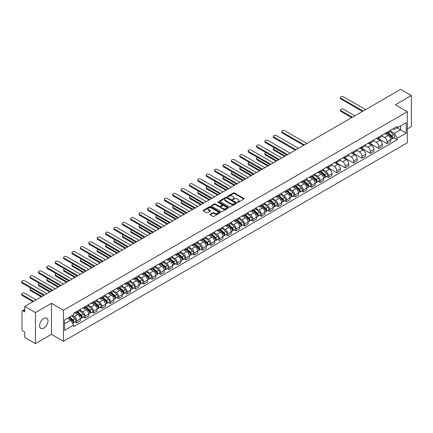 <?xml version="1.0" encoding="UTF-8"?>
<svg xmlns="http://www.w3.org/2000/svg" width="433" height="433" viewBox="0 0 433 433"><rect width="100%" height="100%" fill="white"/><g stroke="black" fill="none" stroke-linecap="round" stroke-linejoin="round"><path stroke-width="0.65" d="M237.555 202.303A0.525 0.303 0 0 0 238.296 202.303L243.903 199.066A0.747 0.433 0 0 0 244.12 198.763A0.747 0.433 0 0 0 243.903 198.455L234.405 192.972A0.747 0.433 0 0 0 233.349 192.972L227.736 196.209A0.525 0.303 0 0 0 228.478 196.636L229.203 196.219A2.387 1.38 0 0 1 232.581 196.219L233.371 196.674A2.387 1.38 0 0 1 234.074 197.648A2.387 1.38 0 0 1 233.371 198.623L232.645 199.045A0.525 0.303 0 0 0 233.387 199.472L234.112 199.05A2.387 1.38 0 0 1 237.49 199.05L238.28 199.51A2.387 1.38 0 0 1 238.984 200.484A2.387 1.38 0 0 1 238.28 201.459L237.555 201.875A0.525 0.303 0 0 0 237.555 202.303L237.555 201.875M43.782 328.133A5.932 3.426 120 0 0 47.657 322.904A5.932 3.426 120 0 0 46.748 318.152A5.932 3.426 120 0 0 43.782 318.444A5.932 3.426 120 0 0 39.906 323.673A5.932 3.426 120 0 0 40.816 328.425A5.932 3.426 120 0 0 43.782 328.133M406.614 111.319A5.932 3.426 120 0 0 405.981 110.751A5.932 3.426 120 0 0 405.169 110.491M210.173 214.243A0.747 0.433 0 0 0 209.956 214.546A0.747 0.433 0 0 0 210.173 214.855L212.841 216.392A0.747 0.433 0 0 0 213.897 216.392L220.121 212.798A0.747 0.433 0 0 0 220.343 212.489A0.747 0.433 0 0 0 220.121 212.186L210.622 206.698A0.747 0.433 0 0 0 209.567 206.698L203.337 210.297A0.747 0.433 0 0 0 203.12 210.6A0.747 0.433 0 0 0 203.337 210.903L206.557 212.765A0.747 0.433 0 0 0 207.613 212.765L210.281 211.228A0.747 0.433 0 0 0 210.498 210.92A0.747 0.433 0 0 0 210.281 210.617L208.684 209.696A1.997 1.153 0 0 1 208.1 208.879A1.997 1.153 0 0 1 209.328 207.813A1.997 1.153 0 0 1 211.504 208.062L217.761 211.677A1.997 1.153 0 0 1 218.346 212.489A1.997 1.153 0 0 1 217.112 213.556A1.997 1.153 0 0 1 214.936 213.307L213.897 212.706A0.747 0.433 0 0 0 212.841 212.706L210.173 214.243L210.173 214.855M63.462 310.25L51.473 303.327L35.446 312.577L24.746 306.402L400.649 89.371L411.35 95.552L395.324 104.802L407.318 111.73L63.462 310.25L63.462 341.296L407.318 142.776L407.318 111.73M229.257 206.914A0.747 0.433 0 0 0 230.313 206.914L236.542 203.315A0.747 0.433 0 0 0 236.759 203.012A0.747 0.433 0 0 0 236.542 202.709L227.038 197.221A0.747 0.433 0 0 0 225.983 197.221L219.753 200.82A0.747 0.433 0 0 0 219.536 201.123A0.747 0.433 0 0 0 219.753 201.426L229.257 206.914M218.14 202.417A0.525 0.303 0 0 1 218.67 202.492L228.321 208.062L222.102 211.65A0.747 0.433 0 0 1 221.046 211.65L211.548 206.168L214.211 204.641L214.211 204.019L211.548 205.556A0.747 0.433 0 0 0 211.326 205.864A0.747 0.433 0 0 0 211.548 206.168L211.548 205.556M214.211 204.641A0.747 0.433 0 0 1 215.266 204.641L215.266 204.019A0.747 0.433 0 0 0 214.211 204.019M215.266 204.019L219.12 206.243A0.747 0.433 0 0 0 220.175 206.243L221.945 205.22A0.747 0.433 0 0 0 222.161 204.917A0.747 0.433 0 0 0 221.945 204.614L217.934 202.298A0.525 0.303 0 0 1 218.67 201.87L228.332 207.445A0.747 0.433 0 0 1 228.548 207.753A0.747 0.433 0 0 1 228.332 208.056L228.332 207.445M35.446 312.577L35.446 343.629L24.746 337.448L24.746 331.954L23.079 330.991A1.521 0.877 -120 0 1 22.002 329.129L22.002 311.554A1.521 0.877 -120 0 1 22.316 310.856L24.746 309.454M407.318 128.931L411.35 126.598L411.35 95.552M35.446 343.629L51.473 334.373L63.462 341.296M24.746 306.402L24.746 311.895L23.079 310.932A1.521 0.877 -120 0 0 22.316 310.856M387.151 132.222A3.496 2.019 60 0 1 386.425 133.792L389.976 131.74A3.496 2.019 -120 0 0 390.701 130.171M382.112 135.989L384.677 137.467A3.496 2.019 60 0 1 387.151 141.753L390.701 139.702A3.496 2.019 -120 0 0 388.228 135.415L385.684 133.949M390.701 139.702L390.701 141.596L387.151 143.648L378.253 138.511M386.425 133.792A3.496 2.019 60 0 1 384.704 133.635M387.151 141.753L387.151 143.648M378.761 137.061A3.496 2.019 60 0 1 378.036 138.636L381.587 136.584A3.496 2.019 -120 0 0 382.312 135.015M369.863 143.35L378.761 148.487L382.312 146.441L382.312 144.546A3.496 2.019 -120 0 0 379.838 140.26L377.295 138.793M378.036 138.636A3.496 2.019 60 0 1 376.315 138.473M373.722 140.828L376.288 142.311A3.496 2.019 60 0 1 378.761 146.598L378.761 148.487M370.372 141.905A3.496 2.019 60 0 1 369.647 143.475L373.197 141.429A3.496 2.019 -120 0 0 373.923 139.859M361.474 148.194L370.372 153.331L373.923 151.285L373.923 149.39A3.496 2.019 -120 0 0 371.449 145.104L368.905 143.637M369.647 143.475A3.496 2.019 60 0 1 367.926 143.318M365.333 145.672L367.898 147.155A3.496 2.019 60 0 1 370.372 151.436L370.372 153.331M361.983 146.749A3.496 2.019 60 0 1 361.257 148.319L364.808 146.273A3.496 2.019 -120 0 0 365.533 144.703M353.084 153.038L361.983 158.175L365.533 156.129L365.533 154.235A3.496 2.019 -120 0 0 363.06 149.948L360.516 148.481M361.257 148.319A3.496 2.019 60 0 1 359.536 148.162M356.944 150.516L359.509 151.999A3.496 2.019 60 0 1 361.983 156.281L361.983 158.175M353.593 151.593A3.496 2.019 60 0 1 352.868 153.163L356.419 151.117A3.496 2.019 -120 0 0 357.144 149.542M344.695 157.883L353.593 163.019L357.144 160.973L357.144 159.079A3.496 2.019 -120 0 0 354.67 154.792L352.126 153.325M352.868 153.163A3.496 2.019 60 0 1 351.147 153.006M348.554 155.36L351.12 156.843A3.496 2.019 60 0 1 353.593 161.125L353.593 163.019M345.204 156.437A3.496 2.019 60 0 1 344.479 158.007L348.029 155.961A3.496 2.019 -120 0 0 348.754 154.386M336.306 162.727L345.204 167.863L348.754 165.812L348.754 163.918A3.496 2.019 -120 0 0 346.281 159.636L343.737 158.169M344.479 158.007A3.496 2.019 60 0 1 342.757 157.85M340.165 160.205L342.73 161.682A3.496 2.019 60 0 1 345.204 165.969L345.204 167.863M336.814 161.282A3.496 2.019 60 0 1 336.089 162.851L339.64 160.8A3.496 2.019 -120 0 0 340.365 159.23M327.916 167.571L336.814 172.707L340.365 170.656L340.365 168.762A3.496 2.019 -120 0 0 337.892 164.48L335.348 163.014M336.089 162.851A3.496 2.019 60 0 1 334.368 162.694M331.775 165.049L334.341 166.526A3.496 2.019 60 0 1 336.814 170.813L336.814 172.707M328.425 166.126A3.496 2.019 60 0 1 327.7 167.695L331.25 165.644A3.496 2.019 -120 0 0 331.976 164.075M326.726 176.567L328.425 177.552L331.976 175.5L331.976 173.606A3.496 2.019 -120 0 0 329.502 169.325L326.958 167.858M327.7 167.695A3.496 2.019 60 0 1 325.979 167.539M323.386 169.893L325.952 171.371A3.496 2.019 60 0 1 328.425 175.657L328.425 177.552M320.036 170.97A3.496 2.019 60 0 1 319.31 172.54L322.861 170.488A3.496 2.019 -120 0 0 323.586 168.919M318.336 181.411L320.036 182.396L323.586 180.345L323.586 178.45A3.496 2.019 -120 0 0 321.113 174.163L318.569 172.697M319.31 172.54A3.496 2.019 60 0 1 317.589 172.383M314.997 174.737L317.562 176.215A3.496 2.019 60 0 1 320.036 180.501L320.036 182.396M311.646 175.809A3.496 2.019 60 0 1 310.921 177.384L314.472 175.333A3.496 2.019 -120 0 0 315.197 173.763M309.947 186.255L311.646 187.235L315.197 185.189L315.197 183.294A3.496 2.019 -120 0 0 312.723 179.008L310.18 177.541M310.921 177.384A3.496 2.019 60 0 1 309.2 177.221M306.607 179.576L309.173 181.059A3.496 2.019 60 0 1 311.646 185.346L311.646 187.235M303.257 180.653A3.496 2.019 60 0 1 302.532 182.223L306.082 180.177A3.496 2.019 -120 0 0 306.808 178.607M301.557 191.099L303.257 192.079L306.808 190.033L306.808 188.139A3.496 2.019 -120 0 0 304.334 183.852L301.79 182.385M302.532 182.223A3.496 2.019 60 0 1 300.811 182.066M298.218 184.42L300.783 185.903A3.496 2.019 60 0 1 303.257 190.184L303.257 192.079M294.868 185.497A3.496 2.019 60 0 1 294.142 187.067L297.693 185.021A3.496 2.019 -120 0 0 298.418 183.451M293.168 195.943L294.868 196.923L298.418 194.877L298.418 192.983A3.496 2.019 -120 0 0 295.945 188.696L293.401 187.229M294.142 187.067A3.496 2.019 60 0 1 292.421 186.91M289.829 189.264L292.394 190.747A3.496 2.019 60 0 1 294.868 195.029L294.868 196.923M286.478 190.341A3.496 2.019 60 0 1 285.753 191.911L289.304 189.865A3.496 2.019 -120 0 0 290.029 188.29M284.779 200.788L286.478 201.767L290.029 199.721L290.029 197.827A3.496 2.019 -120 0 0 287.555 193.54L285.011 192.073M285.753 191.911A3.496 2.019 60 0 1 284.032 191.754M281.439 194.108L284.005 195.592A3.496 2.019 60 0 1 286.478 199.873L286.478 201.767M278.089 195.186A3.496 2.019 60 0 1 277.364 196.755L280.914 194.709A3.496 2.019 -120 0 0 281.639 193.134M276.389 205.626L278.089 206.611L281.639 204.56L281.639 202.666A3.496 2.019 -120 0 0 279.166 198.384L276.622 196.918M277.364 196.755A3.496 2.019 60 0 1 275.642 196.598M273.05 198.953L275.615 200.43A3.496 2.019 60 0 1 278.089 204.717L278.089 206.611M269.699 200.03A3.496 2.019 60 0 1 268.974 201.599L272.525 199.548A3.496 2.019 -120 0 0 273.25 197.978M268 210.47L269.699 211.456L273.25 209.404L273.25 207.51A3.496 2.019 -120 0 0 270.777 203.229L268.233 201.762M268.974 201.599A3.496 2.019 60 0 1 267.253 201.442M264.66 203.797L267.226 205.274A3.496 2.019 60 0 1 269.699 209.561L269.699 211.456M261.31 204.874A3.496 2.019 60 0 1 260.585 206.444L264.135 204.392A3.496 2.019 -120 0 0 264.861 202.823M259.611 215.315L261.31 216.3L264.861 214.248L264.861 212.354A3.496 2.019 -120 0 0 262.387 208.073L259.843 206.606M260.585 206.444A3.496 2.019 60 0 1 258.864 206.287M256.271 208.641L258.837 210.119A3.496 2.019 60 0 1 261.31 214.405L261.31 216.3M252.921 209.718A3.496 2.019 60 0 1 252.195 211.288L255.746 209.236A3.496 2.019 -120 0 0 256.471 207.667M251.221 220.159L252.921 221.144L256.471 219.093L256.471 217.198A3.496 2.019 -120 0 0 253.998 212.912L251.454 211.445M252.195 211.288A3.496 2.019 60 0 1 250.474 211.131M247.882 213.485L250.447 214.963A3.496 2.019 60 0 1 252.921 219.25L252.921 221.144M244.531 214.557A3.496 2.019 60 0 1 243.806 216.132L247.357 214.081A3.496 2.019 -120 0 0 248.082 212.511M242.832 225.003L244.531 225.983L248.082 223.937L248.082 222.042A3.496 2.019 -120 0 0 245.608 217.756L243.07 216.289M243.806 216.132A3.496 2.019 60 0 1 242.085 215.97M239.492 218.324L242.058 219.807A3.496 2.019 60 0 1 244.531 224.094L244.531 225.983M236.142 219.401A3.496 2.019 60 0 1 235.417 220.971L238.967 218.925A3.496 2.019 -120 0 0 239.693 217.355M234.442 229.847L236.142 230.827L239.693 228.781L239.693 226.887A3.496 2.019 -120 0 0 237.219 222.6L234.681 221.133M235.417 220.971A3.496 2.019 60 0 1 233.696 220.814M231.108 223.168L233.668 224.651A3.496 2.019 60 0 1 236.142 228.933L236.142 230.827M227.753 224.245A3.496 2.019 60 0 1 227.027 225.815L230.578 223.769A3.496 2.019 -120 0 0 231.303 222.199M226.053 234.691L227.753 235.671L231.303 233.625L231.303 231.731A3.496 2.019 -120 0 0 228.83 227.444L226.291 225.977M227.027 225.815A3.496 2.019 60 0 1 225.306 225.658M222.719 228.012L225.279 229.495A3.496 2.019 60 0 1 227.753 233.777L227.753 235.671M219.363 229.089A3.496 2.019 60 0 1 218.638 230.659L222.189 228.613A3.496 2.019 -120 0 0 222.914 227.038M217.664 239.536L219.363 240.515L222.914 238.469L222.914 236.575A3.496 2.019 -120 0 0 220.44 232.288L217.902 230.821M218.638 230.659A3.496 2.019 60 0 1 216.917 230.502M214.33 232.857L216.89 234.34A3.496 2.019 60 0 1 219.363 238.621L219.363 240.515M210.974 233.934A3.496 2.019 60 0 1 210.249 235.503L213.799 233.457A3.496 2.019 -120 0 0 214.524 231.882M209.274 244.374L210.974 245.359L214.524 243.308L214.524 241.414A3.496 2.019 -120 0 0 212.051 237.132L209.512 235.666M210.249 235.503A3.496 2.019 60 0 1 208.527 235.346M205.94 237.701L208.5 239.178A3.496 2.019 60 0 1 210.974 243.465L210.974 245.359M202.584 238.778A3.496 2.019 60 0 1 201.859 240.347L205.41 238.296A3.496 2.019 -120 0 0 206.135 236.727M200.885 249.219L202.584 250.204L206.135 248.152L206.135 246.258A3.496 2.019 -120 0 0 203.662 241.977L201.123 240.51M201.859 240.347A3.496 2.019 60 0 1 200.138 240.191M197.551 242.545L200.111 244.023A3.496 2.019 60 0 1 202.584 248.309L202.584 250.204M194.195 243.622A3.496 2.019 60 0 1 193.47 245.192L197.02 243.14A3.496 2.019 -120 0 0 197.746 241.571M192.496 254.063L194.195 255.048L197.746 252.996L197.746 251.102A3.496 2.019 -120 0 0 195.272 246.821L192.734 245.354M193.47 245.192A3.496 2.019 60 0 1 191.749 245.035M189.161 247.389L191.722 248.867A3.496 2.019 60 0 1 194.195 253.153L194.195 255.048M185.806 248.466A3.496 2.019 60 0 1 185.08 250.036L188.631 247.985A3.496 2.019 -120 0 0 189.356 246.415M184.106 258.907L185.806 259.892L189.356 257.841L189.356 255.946A3.496 2.019 -120 0 0 186.883 251.66L184.344 250.193M185.08 250.036A3.496 2.019 60 0 1 183.359 249.879M180.772 252.233L183.332 253.711A3.496 2.019 60 0 1 185.806 257.998L185.806 259.892M177.416 253.305A3.496 2.019 60 0 1 176.691 254.88L180.242 252.829A3.496 2.019 -120 0 0 180.967 251.259M175.717 263.751L177.416 264.731L180.967 262.685L180.967 260.79A3.496 2.019 -120 0 0 178.493 256.504L175.955 255.037M176.691 254.88A3.496 2.019 60 0 1 174.97 254.718M172.383 257.072L174.943 258.555A3.496 2.019 60 0 1 177.416 262.842L177.416 264.731M169.027 258.149A3.496 2.019 60 0 1 168.302 259.719L171.852 257.673A3.496 2.019 -120 0 0 172.578 256.103M167.327 268.595L169.027 269.575L172.578 267.529L172.578 265.635A3.496 2.019 -120 0 0 170.104 261.348L167.566 259.881M168.302 259.719A3.496 2.019 60 0 1 166.581 259.562M163.993 261.916L166.553 263.399A3.496 2.019 60 0 1 169.027 267.681L169.027 269.575M160.638 262.993A3.496 2.019 60 0 1 159.912 264.563L163.463 262.517A3.496 2.019 -120 0 0 164.188 260.947M158.938 273.44L160.638 274.419L164.188 272.373L164.188 270.479A3.496 2.019 -120 0 0 161.715 266.192L159.176 264.725M159.912 264.563A3.496 2.019 60 0 1 158.191 264.406M155.604 266.76L158.164 268.244A3.496 2.019 60 0 1 160.638 272.525L160.638 274.419M152.248 267.838A3.496 2.019 60 0 1 151.523 269.407L155.074 267.361A3.496 2.019 -120 0 0 155.799 265.786M150.549 278.284L152.248 279.263L155.799 277.217L155.799 275.323A3.496 2.019 -120 0 0 153.325 271.036L150.787 269.57M151.523 269.407A3.496 2.019 60 0 1 149.802 269.25M147.215 271.605L149.775 273.088A3.496 2.019 60 0 1 152.248 277.369L152.248 279.263M143.859 272.682A3.496 2.019 60 0 1 143.134 274.251L146.684 272.205A3.496 2.019 -120 0 0 147.409 270.63M142.159 283.122L143.859 284.108L147.409 282.056L147.409 280.162A3.496 2.019 -120 0 0 144.936 275.881L142.397 274.414M143.134 274.251A3.496 2.019 60 0 1 141.412 274.094M138.825 276.449L141.385 277.926A3.496 2.019 60 0 1 143.859 282.213L143.859 284.108M135.469 277.526A3.496 2.019 60 0 1 134.75 279.096L138.295 277.044A3.496 2.019 -120 0 0 139.02 275.475M133.77 287.967L135.469 288.952L139.02 286.9L139.02 285.006A3.496 2.019 -120 0 0 136.547 280.725L134.008 279.258M134.75 279.096A3.496 2.019 60 0 1 133.023 278.939M130.436 281.293L132.996 282.771A3.496 2.019 60 0 1 135.469 287.057L135.469 288.952M127.08 282.37A3.496 2.019 60 0 1 126.36 283.94L129.905 281.888A3.496 2.019 -120 0 0 130.631 280.319M125.381 292.811L127.08 293.796L130.631 291.745L130.631 289.85A3.496 2.019 -120 0 0 128.157 285.569L125.619 284.102M126.36 283.94A3.496 2.019 60 0 1 124.634 283.783M122.046 286.137L124.607 287.615A3.496 2.019 60 0 1 127.08 291.902L127.08 293.796M118.691 287.214A3.496 2.019 60 0 1 117.971 288.784L121.516 286.733A3.496 2.019 -120 0 0 122.241 285.163M116.991 297.655L118.691 298.64L122.241 296.589L122.241 294.694A3.496 2.019 -120 0 0 119.768 290.408L117.229 288.941M117.971 288.784A3.496 2.019 60 0 1 116.244 288.627M113.657 290.981L116.217 292.459A3.496 2.019 60 0 1 118.691 296.746L118.691 298.64M110.301 292.053A3.496 2.019 60 0 1 109.581 293.628L113.127 291.577A3.496 2.019 -120 0 0 113.852 290.007M108.602 302.499L110.301 303.479L113.852 301.433L113.852 299.539A3.496 2.019 -120 0 0 111.378 295.252L108.84 293.785M109.581 293.628A3.496 2.019 60 0 1 107.855 293.466M105.268 295.82L107.828 297.303A3.496 2.019 60 0 1 110.301 301.59L110.301 303.479M101.912 296.897A3.496 2.019 60 0 1 101.192 298.467L104.737 296.421A3.496 2.019 -120 0 0 105.463 294.851M100.212 307.343L101.912 308.323L105.463 306.277L105.463 304.383A3.496 2.019 -120 0 0 102.989 300.096L100.451 298.629M101.192 298.467A3.496 2.019 60 0 1 99.466 298.31M96.878 300.664L99.438 302.147A3.496 2.019 60 0 1 101.912 306.429L101.912 308.323M93.523 301.741A3.496 2.019 60 0 1 92.803 303.311L96.348 301.265A3.496 2.019 -120 0 0 97.073 299.696M91.823 312.188L93.523 313.167L97.073 311.121L97.073 309.227A3.496 2.019 -120 0 0 94.6 304.94L92.061 303.473M92.803 303.311A3.496 2.019 60 0 1 91.076 303.154M88.489 305.509L91.049 306.992A3.496 2.019 60 0 1 93.523 311.273L93.523 313.167M85.133 306.586A3.496 2.019 60 0 1 84.413 308.155L87.959 306.109A3.496 2.019 -120 0 0 88.684 304.534M83.434 317.032L85.133 318.011L88.684 315.966L88.684 314.071A3.496 2.019 -120 0 0 86.21 309.784L83.672 308.318M84.413 308.155A3.496 2.019 60 0 1 82.687 307.998M80.1 310.353L82.66 311.836A3.496 2.019 60 0 1 85.133 316.117L85.133 318.011M76.744 311.43A3.496 2.019 60 0 1 76.024 312.999L79.569 310.954A3.496 2.019 -120 0 0 80.294 309.379M75.044 321.871L76.744 322.856L80.294 320.804L80.294 318.91A3.496 2.019 -120 0 0 77.821 314.629L75.282 313.162M76.024 312.999A3.496 2.019 60 0 1 74.297 312.843M72.23 315.495L74.27 316.675A3.496 2.019 60 0 1 76.744 320.961L76.744 322.856M393.094 128.79L394.355 129.521L406.241 122.658L400.541 125.949L400.541 129.797L394.355 133.369L390.501 131.145M64.539 323.787L70.725 320.214L73.572 325.151L64.539 330.368L64.539 319.938L73.572 314.721L73.572 313.259L397.207 126.414L397.207 127.87L406.241 133.088L397.207 138.306L394.355 133.369M406.241 122.658L406.241 133.088M73.572 325.151L73.572 326.612L397.207 139.767L397.207 138.306M51.473 303.327L51.473 334.373M70.725 320.214L67.391 318.293M393.835 137.818L397.207 139.767M237.766 202.379L238.28 202.081A2.387 1.38 0 0 0 238.984 201.107L238.984 200.484M234.074 197.648L234.074 198.271A2.387 1.38 0 0 1 233.371 199.245L232.857 199.543M243.893 199.072L234.405 193.594A0.747 0.433 0 0 0 233.349 193.594L227.947 196.712M236.532 203.326L227.038 197.843A0.747 0.433 0 0 0 225.983 197.843L219.764 201.432M235.222 203.229A0.525 0.303 0 0 0 235.222 202.801L226.881 197.984A0.525 0.303 0 0 0 226.14 197.984L225.376 198.428A2.387 1.38 0 0 0 224.678 199.402A2.387 1.38 0 0 0 225.376 200.376L231.076 203.667A2.387 1.38 0 0 0 234.453 203.667L235.222 203.229L235.222 203.846A0.525 0.303 0 0 0 235.373 203.634L235.373 203.012M224.678 199.402L224.678 200.024A2.387 1.38 0 0 0 225.376 200.999L225.376 200.376M235.222 203.846L234.453 204.289A2.387 1.38 0 0 1 231.076 204.289L225.376 200.999M215.266 204.641L219.12 206.866A0.747 0.433 0 0 0 220.175 206.866L221.945 205.843A0.747 0.433 0 0 0 222.161 205.54L222.161 204.917M223.119 208.554A1.997 1.153 0 0 0 225.295 208.803A1.997 1.153 0 0 0 226.529 207.737A1.997 1.153 0 0 0 225.945 206.92L223.742 205.648A0.747 0.433 0 0 0 222.681 205.648L220.917 206.671A0.747 0.433 0 0 0 220.695 206.974A0.747 0.433 0 0 0 220.917 207.277L223.119 208.554L223.119 209.171A1.997 1.153 0 0 0 225.295 209.42A1.997 1.153 0 0 0 226.529 208.36L226.529 207.737M220.695 206.974L220.695 207.596A0.747 0.433 0 0 0 220.917 207.9L220.917 207.277M223.119 209.171L220.917 207.9M218.346 212.489L218.346 213.112A1.997 1.153 0 0 1 217.112 214.178A1.997 1.153 0 0 1 214.936 213.929L213.897 213.323A0.747 0.433 0 0 0 212.841 213.323L210.184 214.86M208.1 208.879L208.1 209.502A1.997 1.153 0 0 0 208.684 210.314L208.684 209.696M210.281 210.617L210.281 211.228L208.684 210.314M220.121 212.186L220.121 212.798L210.622 207.32A0.747 0.433 0 0 0 209.567 207.32L203.348 210.914M387.394 133.234L390.81 136.281A1.9 1.099 60 0 1 391.41 139.22L390.701 139.632M387.481 133.315L389.094 134.241M354.854 115.811L343.429 109.213A1.748 1.012 -0 0 0 341.523 108.997A1.748 1.012 -0 0 0 340.441 109.928A1.748 1.012 -0 0 0 340.955 110.642L352.381 117.24M387.735 133.034L391.54 136.427A0.915 0.525 60 0 1 391.827 137.84A0.915 0.525 60 0 1 391.746 137.873M388.309 132.704L391.724 135.756A1.9 1.099 60 0 1 392.32 138.695A1.9 1.099 60 0 1 391.746 138.755M390.214 131.562L393.662 134.636A1.9 1.099 60 0 1 394.257 137.575L392.32 138.695M351.683 117.641L340.955 111.449A1.748 1.012 180 0 1 340.441 110.734L340.441 109.928M362.437 111.433L340.955 99.027A1.748 1.012 180 0 1 340.441 98.313L340.441 97.506A1.748 1.012 -0 0 0 340.955 98.221L363.141 111.027M365.614 109.603L343.429 96.792A1.748 1.012 -0 0 0 341.523 96.575A1.748 1.012 -0 0 0 340.441 97.506M320.279 171.982L323.695 175.029A1.9 1.099 60 0 1 324.295 177.968L323.586 178.38M320.371 172.063L321.979 172.989M274.349 147.756A1.748 1.012 -0 0 0 273.331 148.676A1.748 1.012 -0 0 0 273.84 149.39L285.266 155.988M320.626 171.782L324.425 175.176A0.915 0.525 60 0 1 324.712 176.588A0.915 0.525 60 0 1 324.631 176.621M321.194 171.452L324.609 174.504A1.9 1.099 60 0 1 325.21 177.443A1.9 1.099 60 0 1 324.636 177.503M323.099 170.31L326.547 173.384A1.9 1.099 60 0 1 327.142 176.323L325.21 177.443M284.568 156.389L273.84 150.197A1.748 1.012 180 0 1 273.331 149.482L273.331 148.676M311.89 176.821L315.305 179.874A1.9 1.099 60 0 1 315.906 182.813L315.197 183.224M311.982 176.902L313.589 177.833M265.959 152.6A1.748 1.012 -0 0 0 264.942 153.52A1.748 1.012 -0 0 0 265.451 154.235L276.876 160.832M312.236 176.626L316.036 180.02A0.915 0.525 60 0 1 316.323 181.432A0.915 0.525 60 0 1 316.242 181.465M312.805 176.296L316.22 179.349A1.9 1.099 60 0 1 316.821 182.288A1.9 1.099 60 0 1 316.247 182.347M314.71 175.154L318.158 178.228A1.9 1.099 60 0 1 318.753 181.167L316.821 182.288M276.178 161.233L265.451 155.041A1.748 1.012 180 0 1 264.942 154.327L264.942 153.52M303.501 181.665L306.916 184.718A1.9 1.099 60 0 1 307.517 187.657L306.808 188.068M303.593 181.746L305.2 182.677M257.57 157.444A1.748 1.012 -0 0 0 256.553 158.364A1.748 1.012 -0 0 0 257.061 159.079L268.492 165.677M303.847 181.47L307.647 184.864A0.915 0.525 60 0 1 307.933 186.271A0.915 0.525 60 0 1 307.852 186.309M304.415 181.14L307.831 184.187A1.9 1.099 60 0 1 308.431 187.132A1.9 1.099 60 0 1 307.858 187.191M306.32 179.993L309.768 183.072A1.9 1.099 60 0 1 310.364 186.011L308.431 187.132M267.789 166.077L257.061 159.885A1.748 1.012 180 0 1 256.553 159.171L256.553 158.364M295.111 186.509L298.526 189.562A1.9 1.099 60 0 1 299.127 192.501L298.418 192.912M295.203 186.591L296.811 187.521M249.181 162.288A1.748 1.012 -0 0 0 248.163 163.209A1.748 1.012 -0 0 0 248.672 163.918L260.103 170.515M295.458 186.309L299.257 189.708A0.915 0.525 60 0 1 299.544 191.115A0.915 0.525 60 0 1 299.463 191.148M296.026 185.984L299.441 189.032A1.9 1.099 60 0 1 300.042 191.971A1.9 1.099 60 0 1 299.468 192.036M297.931 184.837L301.379 187.917A1.9 1.099 60 0 1 301.974 190.856L300.042 191.971M259.399 170.921L248.672 164.729A1.748 1.012 180 0 1 248.163 164.015L248.163 163.209M286.722 191.354L290.142 194.406A1.9 1.099 60 0 1 290.738 197.345L290.029 197.757M286.814 191.435L288.421 192.366M240.791 167.133A1.748 1.012 -0 0 0 239.774 168.047A1.748 1.012 -0 0 0 240.283 168.762L251.714 175.36M287.068 191.153L290.868 194.547A0.915 0.525 60 0 1 291.155 195.96A0.915 0.525 60 0 1 291.073 195.992M287.636 190.829L291.052 193.876A1.9 1.099 60 0 1 291.653 196.815A1.9 1.099 60 0 1 291.079 196.88M289.542 189.681L292.989 192.761A1.9 1.099 60 0 1 293.585 195.7L291.653 196.815M251.01 175.766L240.283 169.568A1.748 1.012 180 0 1 239.774 168.859L239.774 168.047M278.332 196.198L281.753 199.25A1.9 1.099 60 0 1 282.348 202.189L281.639 202.595M278.424 196.279L280.032 197.21M232.402 171.977A1.748 1.012 -0 0 0 231.384 172.891A1.748 1.012 -0 0 0 231.893 173.606L243.324 180.204M278.679 195.997L282.478 199.391A0.915 0.525 60 0 1 282.765 200.804A0.915 0.525 60 0 1 282.684 200.836M279.247 195.667L282.662 198.72A1.9 1.099 60 0 1 283.263 201.659A1.9 1.099 60 0 1 282.689 201.724M281.152 194.525L284.6 197.605A1.9 1.099 60 0 1 285.195 200.544L283.263 201.659M242.621 180.61L231.893 174.412A1.748 1.012 180 0 1 231.384 173.698L231.384 172.891M269.943 201.042L273.364 204.089A1.9 1.099 60 0 1 273.959 207.034L273.25 207.439M270.035 201.123L271.643 202.049M224.013 176.821A1.748 1.012 -0 0 0 222.995 177.736A1.748 1.012 -0 0 0 223.504 178.45L234.935 185.048M270.289 200.842L274.089 204.235A0.915 0.525 60 0 1 274.376 205.648A0.915 0.525 60 0 1 274.295 205.68M270.858 200.511L274.273 203.564A1.9 1.099 60 0 1 274.874 206.503A1.9 1.099 60 0 1 274.3 206.563M272.763 199.369L276.211 202.444A1.9 1.099 60 0 1 276.806 205.388L274.874 206.503M234.231 185.454L223.504 179.257A1.748 1.012 180 0 1 222.995 178.542L222.995 177.736M261.554 205.886L264.974 208.933A1.9 1.099 60 0 1 265.57 211.872L264.861 212.284M261.646 205.967L263.253 206.893M215.623 181.66A1.748 1.012 -0 0 0 214.606 182.58A1.748 1.012 -0 0 0 215.114 183.294L226.546 189.892M261.9 205.686L265.7 209.079A0.915 0.525 60 0 1 265.986 210.492A0.915 0.525 60 0 1 265.905 210.525M262.468 205.356L265.884 208.408A1.9 1.099 60 0 1 266.484 211.347A1.9 1.099 60 0 1 265.911 211.407M264.374 204.214L267.821 207.288A1.9 1.099 60 0 1 268.417 210.227L266.484 211.347M225.842 190.293L215.114 184.101A1.748 1.012 180 0 1 214.606 183.386L214.606 182.58M253.164 210.73L256.585 213.778A1.9 1.099 60 0 1 257.18 216.716L256.471 217.128M253.256 210.811L254.864 211.737M207.234 186.504A1.748 1.012 -0 0 0 206.216 187.424A1.748 1.012 -0 0 0 206.725 188.139L218.156 194.736M253.511 210.53L257.31 213.924A0.915 0.525 60 0 1 257.597 215.336A0.915 0.525 60 0 1 257.516 215.369M254.079 210.2L257.494 213.252A1.9 1.099 60 0 1 258.095 216.191A1.9 1.099 60 0 1 257.521 216.251M255.984 209.058L259.432 212.132A1.9 1.099 60 0 1 260.027 215.071L258.095 216.191M217.453 195.137L206.725 188.945A1.748 1.012 180 0 1 206.216 188.231L206.216 187.424M244.775 215.569L248.196 218.622A1.9 1.099 60 0 1 248.791 221.561L248.082 221.972M244.867 215.65L246.474 216.581M198.844 191.348A1.748 1.012 -0 0 0 197.827 192.268A1.748 1.012 -0 0 0 198.336 192.983L209.767 199.581M245.121 215.374L248.926 218.768A0.915 0.525 60 0 1 249.208 220.181A0.915 0.525 60 0 1 249.127 220.213M245.69 215.044L249.105 218.097A1.9 1.099 60 0 1 249.706 221.036A1.9 1.099 60 0 1 249.132 221.095M247.595 213.902L251.043 216.976A1.9 1.099 60 0 1 251.638 219.915L249.706 221.036M209.063 199.981L198.336 193.789A1.748 1.012 180 0 1 197.827 193.075L197.827 192.268M236.386 220.413L239.806 223.466A1.9 1.099 60 0 1 240.402 226.405L239.693 226.816M236.478 220.494L238.085 221.425M190.455 196.192A1.748 1.012 -0 0 0 189.438 197.112A1.748 1.012 -0 0 0 189.946 197.827L201.377 204.425M236.732 220.218L240.537 223.612A0.915 0.525 60 0 1 240.818 225.019A0.915 0.525 60 0 1 240.737 225.057M237.3 219.888L240.721 222.935A1.9 1.099 60 0 1 241.316 225.88A1.9 1.099 60 0 1 240.743 225.939M239.205 218.741L242.653 221.82A1.9 1.099 60 0 1 243.249 224.759L241.316 225.88M200.674 204.825L189.946 198.633A1.748 1.012 180 0 1 189.438 197.919L189.438 197.112M227.996 225.257L231.417 228.31A1.9 1.099 60 0 1 232.012 231.249L231.303 231.66M228.088 225.339L229.696 226.27M182.066 201.036A1.748 1.012 -0 0 0 181.048 201.957A1.748 1.012 -0 0 0 181.557 202.666L192.988 209.263M228.343 225.057L232.148 228.456A0.915 0.525 60 0 1 232.429 229.863A0.915 0.525 60 0 1 232.348 229.896M228.911 224.732L232.332 227.78A1.9 1.099 60 0 1 232.927 230.719A1.9 1.099 60 0 1 232.353 230.784M230.816 223.585L234.264 226.665A1.9 1.099 60 0 1 234.859 229.604L232.927 230.719M192.284 209.669L181.557 203.478A1.748 1.012 180 0 1 181.048 202.763L181.048 201.957M219.607 230.102L223.027 233.154A1.9 1.099 60 0 1 223.623 236.093L222.914 236.505M219.699 230.183L221.306 231.114M173.676 205.881A1.748 1.012 -0 0 0 172.659 206.795A1.748 1.012 -0 0 0 173.168 207.51L184.599 214.108M219.953 229.901L223.758 233.295A0.915 0.525 60 0 1 224.04 234.708A0.915 0.525 60 0 1 223.958 234.74M220.521 229.577L223.942 232.624A1.9 1.099 60 0 1 224.538 235.563A1.9 1.099 60 0 1 223.964 235.628M222.427 228.429L225.874 231.509A1.9 1.099 60 0 1 226.475 234.448L224.538 235.563M183.901 214.514L173.168 208.316A1.748 1.012 180 0 1 172.659 207.607L172.659 206.795M211.217 234.946L214.638 237.998A1.9 1.099 60 0 1 215.233 240.937L214.524 241.343M211.309 235.027L212.917 235.958M165.287 210.725A1.748 1.012 -0 0 0 164.269 211.64A1.748 1.012 -0 0 0 164.778 212.354L176.209 218.952M211.564 234.746L215.369 238.139A0.915 0.525 60 0 1 215.65 239.552A0.915 0.525 60 0 1 215.569 239.584M212.132 234.415L215.553 237.468A1.9 1.099 60 0 1 216.148 240.407A1.9 1.099 60 0 1 215.574 240.472M214.037 233.273L217.485 236.353A1.9 1.099 60 0 1 218.086 239.292L216.148 240.407M175.511 219.358L164.778 213.16A1.748 1.012 180 0 1 164.269 212.446L164.269 211.64M202.828 239.79L206.249 242.837A1.9 1.099 60 0 1 206.844 245.782L206.135 246.188M202.92 239.871L204.528 240.797M156.898 215.569A1.748 1.012 -0 0 0 155.88 216.484A1.748 1.012 -0 0 0 156.389 217.198L167.82 223.796M203.174 239.59L206.979 242.983A0.915 0.525 60 0 1 207.266 244.396A0.915 0.525 60 0 1 207.18 244.429M203.743 239.26L207.163 242.312A1.9 1.099 60 0 1 207.759 245.251A1.9 1.099 60 0 1 207.185 245.311M205.648 238.118L209.096 241.192A1.9 1.099 60 0 1 209.696 244.136L207.759 245.251M167.122 224.202L156.389 218.005A1.748 1.012 180 0 1 155.88 217.29L155.88 216.484M194.439 244.634L197.859 247.681A1.9 1.099 60 0 1 198.455 250.62L197.746 251.032M194.531 244.715L196.138 245.641M148.508 220.408A1.748 1.012 -0 0 0 147.491 221.328A1.748 1.012 -0 0 0 147.999 222.042L159.431 228.64M194.785 244.434L198.59 247.828A0.915 0.525 60 0 1 198.877 249.24A0.915 0.525 60 0 1 198.79 249.273M195.353 244.104L198.774 247.156A1.9 1.099 60 0 1 199.369 250.095A1.9 1.099 60 0 1 198.796 250.155M197.259 242.962L200.706 246.036A1.9 1.099 60 0 1 201.307 248.975L199.369 250.095M158.732 229.041L147.999 222.849A1.748 1.012 180 0 1 147.491 222.134L147.491 221.328M186.049 249.478L189.47 252.526A1.9 1.099 60 0 1 190.065 255.465L189.356 255.876M186.141 249.56L187.749 250.485M140.119 225.252A1.748 1.012 -0 0 0 139.101 226.172A1.748 1.012 -0 0 0 139.61 226.887L151.041 233.484M186.396 249.278L190.201 252.672A0.915 0.525 60 0 1 190.488 254.084A0.915 0.525 60 0 1 190.401 254.117M186.964 248.948L190.385 252.001A1.9 1.099 60 0 1 190.98 254.94A1.9 1.099 60 0 1 190.406 254.999M188.869 247.806L192.317 250.88A1.9 1.099 60 0 1 192.918 253.819L190.98 254.94M150.343 233.885L139.61 227.693A1.748 1.012 180 0 1 139.101 226.979L139.101 226.172M177.66 254.317L181.081 257.37A1.9 1.099 60 0 1 181.676 260.309L180.967 260.72M177.752 254.398L179.359 255.329M131.729 230.096A1.748 1.012 -0 0 0 130.712 231.016A1.748 1.012 -0 0 0 131.221 231.731L142.652 238.329M178.006 254.122L181.811 257.516A0.915 0.525 60 0 1 182.098 258.929A0.915 0.525 60 0 1 182.012 258.961M178.575 253.792L181.995 256.845A1.9 1.099 60 0 1 182.591 259.784A1.9 1.099 60 0 1 182.017 259.843M180.48 252.65L183.928 255.724A1.9 1.099 60 0 1 184.528 258.663L182.591 259.784M141.954 238.729L131.221 232.537A1.748 1.012 180 0 1 130.712 231.823L130.712 231.016M169.271 259.161L172.691 262.214A1.9 1.099 60 0 1 173.287 265.153L172.578 265.564M169.363 259.243L170.97 260.173M123.34 234.94A1.748 1.012 -0 0 0 122.323 235.861A1.748 1.012 -0 0 0 122.831 236.575L134.262 243.173M169.617 258.966L173.422 262.36A0.915 0.525 60 0 1 173.709 263.767A0.915 0.525 60 0 1 173.622 263.805M170.185 258.636L173.606 261.684A1.9 1.099 60 0 1 174.201 264.628A1.9 1.099 60 0 1 173.628 264.687M172.09 257.489L175.538 260.569A1.9 1.099 60 0 1 176.139 263.508L174.201 264.628M133.564 243.573L122.831 237.381A1.748 1.012 180 0 1 122.323 236.667L122.323 235.861M160.881 264.006L164.302 267.058A1.9 1.099 60 0 1 164.897 269.997L164.188 270.409M160.973 264.087L162.581 265.018M114.951 239.785A1.748 1.012 -0 0 0 113.933 240.705A1.748 1.012 -0 0 0 114.442 241.414L125.873 248.012M161.228 263.805L165.033 267.204A0.915 0.525 60 0 1 165.319 268.612A0.915 0.525 60 0 1 165.233 268.644M161.796 263.481L165.217 266.528A1.9 1.099 60 0 1 165.812 269.467A1.9 1.099 60 0 1 165.238 269.532M163.701 262.333L167.149 265.413A1.9 1.099 60 0 1 167.75 268.352L165.812 269.467M125.175 248.418L114.442 242.226A1.748 1.012 180 0 1 113.933 241.511L113.933 240.705M152.492 268.85L155.912 271.902A1.9 1.099 60 0 1 156.508 274.841L155.799 275.253M152.584 268.931L154.191 269.862M106.561 244.629A1.748 1.012 -0 0 0 105.544 245.543A1.748 1.012 -0 0 0 106.053 246.258L117.484 252.856M152.838 268.649L156.643 272.043A0.915 0.525 60 0 1 156.93 273.456A0.915 0.525 60 0 1 156.843 273.488M153.406 268.325L156.827 271.372A1.9 1.099 60 0 1 157.423 274.311A1.9 1.099 60 0 1 156.849 274.376M155.312 267.177L158.759 270.257A1.9 1.099 60 0 1 159.36 273.196L157.423 274.311M116.786 253.262L106.053 247.064A1.748 1.012 180 0 1 105.544 246.355L105.544 245.543M144.102 273.694L147.523 276.747A1.9 1.099 60 0 1 148.118 279.686L147.409 280.091M144.194 273.775L145.802 274.706M98.172 249.473A1.748 1.012 -0 0 0 97.154 250.388A1.748 1.012 -0 0 0 97.669 251.102L109.094 257.7M144.449 273.494L148.254 276.887A0.915 0.525 60 0 1 148.541 278.3A0.915 0.525 60 0 1 148.454 278.332M145.017 273.163L148.438 276.216A1.9 1.099 60 0 1 149.033 279.155A1.9 1.099 60 0 1 148.459 279.22M146.922 272.021L150.37 275.101A1.9 1.099 60 0 1 150.971 278.04L149.033 279.155M108.396 258.106L97.669 251.909A1.748 1.012 180 0 1 97.154 251.194L97.154 250.388M135.713 278.538L139.134 281.585A1.9 1.099 60 0 1 139.729 284.53L139.02 284.936M135.805 278.619L137.413 279.545M89.783 254.317A1.748 1.012 -0 0 0 88.765 255.232A1.748 1.012 -0 0 0 89.279 255.946L100.705 262.544M136.059 278.338L139.864 281.731A0.915 0.525 60 0 1 140.151 283.144A0.915 0.525 60 0 1 140.065 283.177M136.628 278.008L140.048 281.06A1.9 1.099 60 0 1 140.644 283.999A1.9 1.099 60 0 1 140.07 284.059M138.533 276.866L141.981 279.94A1.9 1.099 60 0 1 142.581 282.884L140.644 283.999M100.007 262.95L89.279 256.753A1.748 1.012 180 0 1 88.765 256.038L88.765 255.232M127.324 283.382L130.744 286.43A1.9 1.099 60 0 1 131.34 289.368L130.631 289.78M127.416 283.463L129.023 284.389M81.393 259.156A1.748 1.012 -0 0 0 80.376 260.076A1.748 1.012 -0 0 0 80.89 260.79L92.316 267.388M127.67 283.182L131.475 286.576A0.915 0.525 60 0 1 131.762 287.988A0.915 0.525 60 0 1 131.675 288.021M128.238 282.852L131.659 285.904A1.9 1.099 60 0 1 132.254 288.843A1.9 1.099 60 0 1 131.681 288.903M130.144 281.71L133.591 284.784A1.9 1.099 60 0 1 134.192 287.723L132.254 288.843M91.617 267.789L80.89 261.597A1.748 1.012 180 0 1 80.376 260.882L80.376 260.076M118.934 288.226L122.355 291.274A1.9 1.099 60 0 1 122.95 294.213L122.241 294.624M119.026 288.308L120.634 289.233M73.004 264A1.748 1.012 -0 0 0 71.986 264.92A1.748 1.012 -0 0 0 72.5 265.635L83.926 272.233M119.281 288.026L123.086 291.42A0.915 0.525 60 0 1 123.373 292.832A0.915 0.525 60 0 1 123.286 292.865M119.849 287.696L123.27 290.749A1.9 1.099 60 0 1 123.865 293.688A1.9 1.099 60 0 1 123.291 293.747M121.754 286.554L125.202 289.628A1.9 1.099 60 0 1 125.803 292.567L123.865 293.688M83.228 272.633L72.5 266.441A1.748 1.012 180 0 1 71.986 265.727L71.986 264.92M110.545 293.065L113.966 296.118A1.9 1.099 60 0 1 114.561 299.057L113.852 299.468M110.637 293.146L112.244 294.077M64.614 268.844A1.748 1.012 -0 0 0 63.597 269.764A1.748 1.012 -0 0 0 64.111 270.479L75.537 277.077M110.891 292.87L114.696 296.264A0.915 0.525 60 0 1 114.983 297.677A0.915 0.525 60 0 1 114.897 297.709M111.46 292.54L114.88 295.593A1.9 1.099 60 0 1 115.476 298.532A1.9 1.099 60 0 1 114.902 298.591M113.365 291.398L116.813 294.472A1.9 1.099 60 0 1 117.413 297.411L115.476 298.532M74.839 277.477L64.111 271.285A1.748 1.012 180 0 1 63.597 270.571L63.597 269.764M102.156 297.909L105.576 300.962A1.9 1.099 60 0 1 106.172 303.901L105.463 304.312M102.248 297.991L103.855 298.922M56.225 273.688A1.748 1.012 -0 0 0 55.208 274.609A1.748 1.012 -0 0 0 55.722 275.323L67.147 281.921M102.502 297.715L106.307 301.108A0.915 0.525 60 0 1 106.594 302.515A0.915 0.525 60 0 1 106.507 302.553M103.07 297.384L106.491 300.432A1.9 1.099 60 0 1 107.086 303.376A1.9 1.099 60 0 1 106.513 303.436M104.975 296.237L108.423 299.317A1.9 1.099 60 0 1 109.024 302.256L107.086 303.376M66.449 282.321L55.722 276.13A1.748 1.012 180 0 1 55.208 275.415L55.208 274.609M93.766 302.754L97.187 305.806A1.9 1.099 60 0 1 97.782 308.745L97.073 309.157M93.858 302.835L95.466 303.766M47.836 278.533A1.748 1.012 -0 0 0 46.818 279.453A1.748 1.012 -0 0 0 47.332 280.162L58.758 286.76M94.113 302.553L97.918 305.952A0.915 0.525 60 0 1 98.204 307.36A0.915 0.525 60 0 1 98.118 307.392M94.681 302.229L98.102 305.276A1.9 1.099 60 0 1 98.697 308.215A1.9 1.099 60 0 1 98.123 308.28M96.586 301.081L100.034 304.161A1.9 1.099 60 0 1 100.635 307.1L98.697 308.215M58.06 287.166L47.332 280.974A1.748 1.012 180 0 1 46.818 280.259L46.818 279.453M303.712 145.336L282.229 132.936A1.748 1.012 180 0 1 281.721 132.222L281.721 131.41A1.748 1.012 -0 0 0 282.229 132.125L304.415 144.936M306.889 143.507L284.703 130.701A1.748 1.012 -0 0 0 282.798 130.479A1.748 1.012 -0 0 0 281.721 131.41M295.328 150.181L273.84 137.775A1.748 1.012 180 0 1 273.331 137.061L273.331 136.254A1.748 1.012 -0 0 0 273.84 136.969L296.026 149.775M298.499 148.351L276.314 135.54A1.748 1.012 -0 0 0 274.408 135.323A1.748 1.012 -0 0 0 273.331 136.254M286.938 155.025L265.451 142.619A1.748 1.012 180 0 1 264.942 141.905L264.942 141.098A1.748 1.012 -0 0 0 265.451 141.813L287.636 154.619M290.11 153.19L267.924 140.384A1.748 1.012 -0 0 0 266.019 140.168A1.748 1.012 -0 0 0 264.942 141.098M278.549 159.869L257.061 147.464A1.748 1.012 180 0 1 256.553 146.749L256.553 145.943A1.748 1.012 -0 0 0 257.061 146.657L279.247 159.463M281.721 158.034L259.535 145.228A1.748 1.012 -0 0 0 257.63 145.012A1.748 1.012 -0 0 0 256.553 145.943M270.16 164.713L248.672 152.308A1.748 1.012 180 0 1 248.163 151.593L248.163 150.787A1.748 1.012 -0 0 0 248.672 151.501L270.858 164.307M273.331 162.878L251.145 150.072A1.748 1.012 -0 0 0 249.24 149.856A1.748 1.012 -0 0 0 248.163 150.787M261.77 169.557L240.283 157.152A1.748 1.012 180 0 1 239.774 156.437L239.774 155.631A1.748 1.012 -0 0 0 240.283 156.345L262.468 169.151M264.942 167.723L242.756 154.917A1.748 1.012 -0 0 0 240.851 154.695A1.748 1.012 -0 0 0 239.774 155.631M253.381 174.396L231.893 161.996A1.748 1.012 180 0 1 231.384 161.282L231.384 160.475A1.748 1.012 -0 0 0 231.893 161.19L254.079 173.996M256.553 172.567L234.367 159.761A1.748 1.012 -0 0 0 232.461 159.539A1.748 1.012 -0 0 0 231.384 160.475M244.991 179.24L223.504 166.84A1.748 1.012 180 0 1 222.995 166.126L222.995 165.319A1.748 1.012 -0 0 0 223.504 166.028L245.69 178.84M248.163 177.411L225.977 164.605A1.748 1.012 -0 0 0 224.072 164.383A1.748 1.012 -0 0 0 222.995 165.319M236.602 184.085L215.114 171.684A1.748 1.012 180 0 1 214.606 170.97L214.606 170.158A1.748 1.012 -0 0 0 215.114 170.873L237.3 183.684M239.774 182.255L217.588 169.449A1.748 1.012 -0 0 0 215.683 169.227A1.748 1.012 -0 0 0 214.606 170.158M228.213 188.929L206.725 176.523A1.748 1.012 180 0 1 206.216 175.809L206.216 175.002A1.748 1.012 -0 0 0 206.725 175.717L228.911 188.523M231.384 187.099L209.199 174.288A1.748 1.012 -0 0 0 207.293 174.071A1.748 1.012 -0 0 0 206.216 175.002M219.823 193.773L198.336 181.367A1.748 1.012 180 0 1 197.827 180.653L197.827 179.847A1.748 1.012 -0 0 0 198.336 180.561L220.521 193.367M222.995 191.938L200.809 179.132A1.748 1.012 -0 0 0 198.904 178.916A1.748 1.012 -0 0 0 197.827 179.847M211.434 198.617L189.946 186.212A1.748 1.012 180 0 1 189.438 185.497L189.438 184.691A1.748 1.012 -0 0 0 189.946 185.405L212.132 198.211M214.606 196.782L192.42 183.976A1.748 1.012 -0 0 0 190.515 183.76A1.748 1.012 -0 0 0 189.438 184.691M203.045 203.461L181.557 191.056A1.748 1.012 180 0 1 181.048 190.341L181.048 189.535A1.748 1.012 -0 0 0 181.557 190.249L203.743 203.055M206.216 201.626L184.03 188.82A1.748 1.012 -0 0 0 182.125 188.604A1.748 1.012 -0 0 0 181.048 189.535M194.655 208.305L173.168 195.9A1.748 1.012 180 0 1 172.659 195.186L172.659 194.379A1.748 1.012 -0 0 0 173.168 195.094L195.353 207.9M197.827 206.471L175.641 193.665A1.748 1.012 -0 0 0 173.736 193.443A1.748 1.012 -0 0 0 172.659 194.379M186.266 213.144L164.778 200.744A1.748 1.012 180 0 1 164.269 200.03L164.269 199.223A1.748 1.012 -0 0 0 164.778 199.938L186.964 212.744M189.438 211.315L167.252 198.509A1.748 1.012 -0 0 0 165.346 198.287A1.748 1.012 -0 0 0 164.269 199.223M177.876 217.988L156.389 205.588A1.748 1.012 180 0 1 155.88 204.874L155.88 204.067A1.748 1.012 -0 0 0 156.389 204.777L178.575 217.588M181.048 216.159L158.862 203.353A1.748 1.012 -0 0 0 156.957 203.131A1.748 1.012 -0 0 0 155.88 204.067M169.487 222.833L147.999 210.433A1.748 1.012 180 0 1 147.491 209.718L147.491 208.906A1.748 1.012 -0 0 0 147.999 209.621L170.185 222.432M172.659 221.003L150.473 208.197A1.748 1.012 -0 0 0 148.568 207.975A1.748 1.012 -0 0 0 147.491 208.906M161.098 227.677L139.61 215.271A1.748 1.012 180 0 1 139.101 214.557L139.101 213.75A1.748 1.012 -0 0 0 139.61 214.465L161.796 227.271M164.269 225.847L142.084 213.036A1.748 1.012 -0 0 0 140.178 212.82A1.748 1.012 -0 0 0 139.101 213.75M152.708 232.521L131.221 220.116A1.748 1.012 180 0 1 130.712 219.401L130.712 218.595A1.748 1.012 -0 0 0 131.221 219.309L153.406 232.115M155.88 230.686L133.694 217.88A1.748 1.012 -0 0 0 131.789 217.664A1.748 1.012 -0 0 0 130.712 218.595M144.319 237.365L122.831 224.96A1.748 1.012 180 0 1 122.323 224.245L122.323 223.439A1.748 1.012 -0 0 0 122.831 224.153L145.017 236.959M147.491 235.53L125.31 222.724A1.748 1.012 -0 0 0 123.4 222.508A1.748 1.012 -0 0 0 122.323 223.439M135.93 242.209L114.442 229.804A1.748 1.012 180 0 1 113.933 229.089L113.933 228.283A1.748 1.012 -0 0 0 114.442 228.997L136.628 241.803M139.101 240.375L116.921 227.569A1.748 1.012 -0 0 0 115.01 227.352A1.748 1.012 -0 0 0 113.933 228.283M127.54 247.054L106.053 234.648A1.748 1.012 180 0 1 105.544 233.934L105.544 233.127A1.748 1.012 -0 0 0 106.053 233.842L128.238 246.648M130.712 245.219L108.531 232.413A1.748 1.012 -0 0 0 106.621 232.191A1.748 1.012 -0 0 0 105.544 233.127M119.151 251.892L97.669 239.492A1.748 1.012 180 0 1 97.154 238.778L97.154 237.971A1.748 1.012 -0 0 0 97.669 238.686L119.849 251.492M122.323 250.063L100.142 237.257A1.748 1.012 -0 0 0 98.231 237.035A1.748 1.012 -0 0 0 97.154 237.971M110.761 256.737L89.279 244.336A1.748 1.012 180 0 1 88.765 243.622L88.765 242.816A1.748 1.012 -0 0 0 89.279 243.525L111.46 256.336M113.933 254.907L91.753 242.101A1.748 1.012 -0 0 0 89.842 241.879A1.748 1.012 -0 0 0 88.765 242.816M102.372 261.581L80.89 249.181A1.748 1.012 180 0 1 80.376 248.466L80.376 247.654A1.748 1.012 -0 0 0 80.89 248.369L103.07 261.18M105.544 259.751L83.363 246.945A1.748 1.012 -0 0 0 81.453 246.723A1.748 1.012 -0 0 0 80.376 247.654M93.983 266.425L72.5 254.019A1.748 1.012 180 0 1 71.986 253.305L71.986 252.499A1.748 1.012 -0 0 0 72.5 253.213L94.681 266.019M97.154 264.595L74.974 251.784A1.748 1.012 -0 0 0 73.063 251.568A1.748 1.012 -0 0 0 71.986 252.499M85.593 271.269L64.111 258.864A1.748 1.012 180 0 1 63.597 258.149L63.597 257.343A1.748 1.012 -0 0 0 64.111 258.057L86.291 270.863M88.765 269.434L66.585 256.628A1.748 1.012 -0 0 0 64.674 256.412A1.748 1.012 -0 0 0 63.597 257.343M77.204 276.113L55.722 263.708A1.748 1.012 180 0 1 55.208 262.993L55.208 262.187A1.748 1.012 -0 0 0 55.722 262.901L77.902 275.707M80.376 274.278L58.195 261.472A1.748 1.012 -0 0 0 56.285 261.256A1.748 1.012 -0 0 0 55.208 262.187M68.815 280.957L47.332 268.552A1.748 1.012 180 0 1 46.818 267.838L46.818 267.031A1.748 1.012 -0 0 0 47.332 267.746L69.513 280.552M71.986 279.123L49.806 266.317A1.748 1.012 -0 0 0 47.895 266.1A1.748 1.012 -0 0 0 46.818 267.031M85.377 307.598L88.797 310.65A1.9 1.099 60 0 1 89.393 313.589L88.684 314.001M85.469 307.679L87.076 308.61M39.446 283.377A1.748 1.012 -0 0 0 38.429 284.292A1.748 1.012 -0 0 0 38.943 285.006L50.369 291.604M85.723 307.398L89.528 310.791A0.915 0.525 60 0 1 89.815 312.204A0.915 0.525 60 0 1 89.728 312.236M86.291 307.073L89.712 310.12A1.9 1.099 60 0 1 90.308 313.059A1.9 1.099 60 0 1 89.734 313.124M88.197 305.925L91.644 309.005A1.9 1.099 60 0 1 92.245 311.944L90.308 313.059M49.671 292.01L38.943 285.812A1.748 1.012 180 0 1 38.429 285.103L38.429 284.292M60.425 285.802L38.943 273.396A1.748 1.012 180 0 1 38.429 272.682L38.429 271.875A1.748 1.012 -0 0 0 38.943 272.59L61.123 285.396M63.597 283.967L41.416 271.161A1.748 1.012 -0 0 0 39.506 270.939A1.748 1.012 -0 0 0 38.429 271.875M76.987 312.442L80.408 315.495A1.9 1.099 60 0 1 81.003 318.434L80.294 318.84M77.079 312.523L78.687 313.454M31.057 288.221A1.748 1.012 -0 0 0 30.039 289.136A1.748 1.012 -0 0 0 30.554 289.85L41.979 296.448M77.334 312.242L81.139 315.635A0.915 0.525 60 0 1 81.426 317.048A0.915 0.525 60 0 1 81.339 317.08M77.902 311.912L81.323 314.964A1.9 1.099 60 0 1 81.918 317.903A1.9 1.099 60 0 1 81.344 317.968M79.807 310.77L83.26 313.849A1.9 1.099 60 0 1 83.856 316.788L81.918 317.903M41.281 296.854L30.554 290.657A1.748 1.012 180 0 1 30.039 289.942L30.039 289.136M52.036 290.64L30.554 278.24A1.748 1.012 180 0 1 30.039 277.526L30.039 276.719A1.748 1.012 -0 0 0 30.554 277.434L52.734 290.24M55.208 288.811L33.027 276.005A1.748 1.012 -0 0 0 31.116 275.783A1.748 1.012 -0 0 0 30.039 276.719M68.809 317.47L72.019 320.333A1.9 1.099 60 0 1 72.614 323.278L72.522 323.332M68.842 317.454L70.298 318.293M36.063 299.863L24.638 293.265A1.748 1.012 -0 0 0 22.733 293.049A1.748 1.012 -0 0 0 21.65 293.98A1.748 1.012 -0 0 0 22.164 294.694L33.59 301.292M69.156 317.27L72.749 320.48A0.915 0.525 60 0 1 73.036 321.892A0.915 0.525 60 0 1 72.95 321.925M69.724 316.945L72.933 319.808A1.9 1.099 60 0 1 73.529 322.747A1.9 1.099 60 0 1 72.955 322.807M71.662 315.825L74.871 318.688A1.9 1.099 60 0 1 75.466 321.632L73.529 322.747M32.892 301.698L22.164 295.501A1.748 1.012 180 0 1 21.65 294.786L21.65 293.98M43.646 295.485L22.164 283.085A1.748 1.012 180 0 1 21.65 282.37L21.65 281.564A1.748 1.012 -0 0 0 22.164 282.273L44.345 295.084M46.818 293.655L24.638 280.849A1.748 1.012 -0 0 0 22.733 280.627A1.748 1.012 -0 0 0 21.65 281.564M85.133 316.117L88.684 314.071M93.523 311.273L97.073 309.227M101.912 306.429L105.463 304.383M110.301 301.59L113.852 299.539M118.691 296.746L122.241 294.694M127.08 291.902L130.631 289.85M135.469 287.057L139.02 285.006M143.859 282.213L147.409 280.162M152.248 277.369L155.799 275.323M160.638 272.525L164.188 270.479M169.027 267.681L172.578 265.635M177.416 262.842L180.967 260.79M185.806 257.998L189.356 255.946M194.195 253.153L197.746 251.102M202.584 248.309L206.135 246.258M210.974 243.465L214.524 241.414M219.363 238.621L222.914 236.575M227.753 233.777L231.303 231.731M236.142 228.933L239.693 226.887M244.531 224.094L248.082 222.042M252.921 219.25L256.471 217.198M261.31 214.405L264.861 212.354M269.699 209.561L273.25 207.51M278.089 204.717L281.639 202.666M286.478 199.873L290.029 197.827M294.868 195.029L298.418 192.983M303.257 190.184L306.808 188.139M311.646 185.346L315.197 183.294M320.036 180.501L323.586 178.45M328.425 175.657L331.976 173.606M336.814 170.813L340.365 168.762M345.204 165.969L348.754 163.918M353.593 161.125L357.144 159.079M361.983 156.281L365.533 154.235M370.372 151.436L373.923 149.39M378.761 146.598L382.312 144.546M76.744 320.961L80.294 318.91M74.27 316.675L77.821 314.629M82.66 311.836L86.21 309.784M91.049 306.992L94.6 304.94M99.438 302.147L102.989 300.096M107.828 297.303L111.378 295.252M116.217 292.459L119.768 290.408M124.607 287.615L128.157 285.569M132.996 282.771L136.547 280.725M141.385 277.926L144.936 275.881M149.775 273.088L153.325 271.036M158.164 268.244L161.715 266.192M166.553 263.399L170.104 261.348M174.943 258.555L178.493 256.504M183.332 253.711L186.883 251.66M191.722 248.867L195.272 246.821M200.111 244.023L203.662 241.977M208.5 239.178L212.051 237.132M216.89 234.34L220.44 232.288M225.279 229.495L228.83 227.444M233.668 224.651L237.219 222.6M242.058 219.807L245.608 217.756M250.447 214.963L253.998 212.912M258.837 210.119L262.387 208.073M267.226 205.274L270.777 203.229M275.615 200.43L279.166 198.384M284.005 195.592L287.555 193.54M292.394 190.747L295.945 188.696M300.783 185.903L304.334 183.852M309.173 181.059L312.723 179.008M317.562 176.215L321.113 174.163M325.952 171.371L329.502 169.325M334.341 166.526L337.892 164.48M342.73 161.682L346.281 159.636M351.12 156.843L354.67 154.792M359.509 151.999L363.06 149.948M367.898 147.155L371.449 145.104M376.288 142.311L379.838 140.26M384.677 137.467L388.228 135.415M24.746 309.968L23.079 310.932M238.28 202.081L238.28 201.459M232.645 199.472L232.645 199.045M233.371 199.245L233.371 198.623M227.736 196.636L227.736 196.209M233.349 193.594L233.349 192.972M234.405 193.594L234.405 192.972M243.903 199.066L243.903 198.455M219.753 201.426L219.753 200.82M225.983 197.843L225.983 197.221M227.038 197.843L227.038 197.221M236.542 203.315L236.542 202.709M231.076 204.289L231.076 203.667M234.453 204.289L234.453 203.667M219.12 206.866L219.12 206.243M220.175 206.866L220.175 206.243M221.945 205.843L221.945 205.22M218.67 202.492L218.67 201.87M212.841 213.323L212.841 212.706M213.897 213.323L213.897 212.706M214.936 213.929L214.936 213.307M203.337 210.903L203.337 210.297M209.567 207.32L209.567 206.698M210.622 207.32L210.622 206.698M390.81 136.281L389.743 136.898M392.017 137.418L391.676 137.618M393.662 134.636L391.724 135.756M340.955 111.449L340.955 110.642M340.955 98.221L340.955 99.027M323.695 175.029L322.634 175.646M324.902 176.166L324.561 176.366M326.547 173.384L324.609 174.504M273.84 150.197L273.84 149.39M315.305 179.874L314.244 180.491M316.512 181.01L316.171 181.21M318.158 178.228L316.22 179.349M265.451 155.041L265.451 154.235M306.916 184.718L305.855 185.335M308.123 185.854L307.782 186.055M309.768 183.072L307.831 184.187M257.061 159.885L257.061 159.079M298.526 189.562L297.466 190.174M299.733 190.699L299.392 190.899M301.379 187.917L299.441 189.032M248.672 164.729L248.672 163.918M290.142 194.406L289.076 195.018M291.344 195.543L291.003 195.743M292.989 192.761L291.052 193.876M240.283 169.568L240.283 168.762M281.753 199.25L280.687 199.862M282.955 200.387L282.614 200.582M284.6 197.605L282.662 198.72M231.893 174.412L231.893 173.606M273.364 204.089L272.297 204.706M274.565 205.231L274.224 205.426M276.211 202.444L274.273 203.564M223.504 179.257L223.504 178.45M264.974 208.933L263.908 209.55M266.176 210.075L265.835 210.27M267.821 207.288L265.884 208.408M215.114 184.101L215.114 183.294M256.585 213.778L255.519 214.395M257.787 214.914L257.446 215.114M259.432 212.132L257.494 213.252M206.725 188.945L206.725 188.139M248.196 218.622L247.129 219.239M249.397 219.758L249.056 219.959M251.043 216.976L249.105 218.097M198.336 193.789L198.336 192.983M239.806 223.466L238.74 224.083M241.008 224.603L240.667 224.803M242.653 221.82L240.721 222.935M189.946 198.633L189.946 197.827M231.417 228.31L230.351 228.922M232.618 229.447L232.277 229.647M234.264 226.665L232.332 227.78M181.557 203.478L181.557 202.666M223.027 233.154L221.961 233.766M224.229 234.291L223.888 234.491M225.874 231.509L223.942 232.624M173.168 208.316L173.168 207.51M214.638 237.998L213.572 238.61M215.84 239.135L215.499 239.33M217.485 236.353L215.553 237.468M164.778 213.16L164.778 212.354M206.249 242.837L205.182 243.454M207.45 243.979L207.109 244.174M209.096 241.192L207.163 242.312M156.389 218.005L156.389 217.198M197.859 247.681L196.793 248.298M199.061 248.823L198.72 249.018M200.706 246.036L198.774 247.156M147.999 222.849L147.999 222.042M189.47 252.526L188.404 253.143M190.672 253.662L190.331 253.862M192.317 250.88L190.385 252.001M139.61 227.693L139.61 226.887M181.081 257.37L180.014 257.987M182.282 258.506L181.941 258.707M183.928 255.724L181.995 256.845M131.221 232.537L131.221 231.731M172.691 262.214L171.625 262.831M173.898 263.351L173.552 263.551M175.538 260.569L173.606 261.684M122.831 237.381L122.831 236.575M164.302 267.058L163.236 267.67M165.509 268.195L165.162 268.395M167.149 265.413L165.217 266.528M114.442 242.226L114.442 241.414M155.912 271.902L154.846 272.514M157.119 273.039L156.773 273.239M158.759 270.257L156.827 271.372M106.053 247.064L106.053 246.258M147.523 276.747L146.457 277.358M148.73 277.883L148.384 278.078M150.37 275.101L148.438 276.216M97.669 251.909L97.669 251.102M139.134 281.585L138.067 282.202M140.341 282.727L139.994 282.922M141.981 279.94L140.048 281.06M89.279 256.753L89.279 255.946M130.744 286.43L129.678 287.047M131.951 287.572L131.605 287.766M133.591 284.784L131.659 285.904M80.89 261.597L80.89 260.79M122.355 291.274L121.289 291.891M123.562 292.41L123.216 292.611M125.202 289.628L123.27 290.749M72.5 266.441L72.5 265.635M113.966 296.118L112.899 296.735M115.173 297.255L114.826 297.455M116.813 294.472L114.88 295.593M64.111 271.285L64.111 270.479M105.576 300.962L104.51 301.579M106.783 302.099L106.437 302.299M108.423 299.317L106.491 300.432M55.722 276.13L55.722 275.323M97.187 305.806L96.121 306.418M98.394 306.943L98.047 307.143M100.034 304.161L98.102 305.276M47.332 280.974L47.332 280.162M282.229 132.125L282.229 132.936M273.84 136.969L273.84 137.775M265.451 141.813L265.451 142.619M257.061 146.657L257.061 147.464M248.672 151.501L248.672 152.308M240.283 156.345L240.283 157.152M231.893 161.19L231.893 161.996M223.504 166.028L223.504 166.84M215.114 170.873L215.114 171.684M206.725 175.717L206.725 176.523M198.336 180.561L198.336 181.367M189.946 185.405L189.946 186.212M181.557 190.249L181.557 191.056M173.168 195.094L173.168 195.9M164.778 199.938L164.778 200.744M156.389 204.777L156.389 205.588M147.999 209.621L147.999 210.433M139.61 214.465L139.61 215.271M131.221 219.309L131.221 220.116M122.831 224.153L122.831 224.96M114.442 228.997L114.442 229.804M106.053 233.842L106.053 234.648M97.669 238.686L97.669 239.492M89.279 243.525L89.279 244.336M80.89 248.369L80.89 249.181M72.5 253.213L72.5 254.019M64.111 258.057L64.111 258.864M55.722 262.901L55.722 263.708M47.332 267.746L47.332 268.552M88.797 310.65L87.731 311.262M90.004 311.787L89.658 311.987M91.644 309.005L89.712 310.12M38.943 285.812L38.943 285.006M38.943 272.59L38.943 273.396M80.408 315.495L79.342 316.106M81.615 316.631L81.269 316.826M83.26 313.849L81.323 314.964M30.554 290.657L30.554 289.85M30.554 277.434L30.554 278.24M72.019 320.333L71.099 320.869M73.226 321.475L72.879 321.67M74.871 318.688L72.933 319.808M22.164 295.501L22.164 294.694M22.164 282.273L22.164 283.085"/></g></svg>
